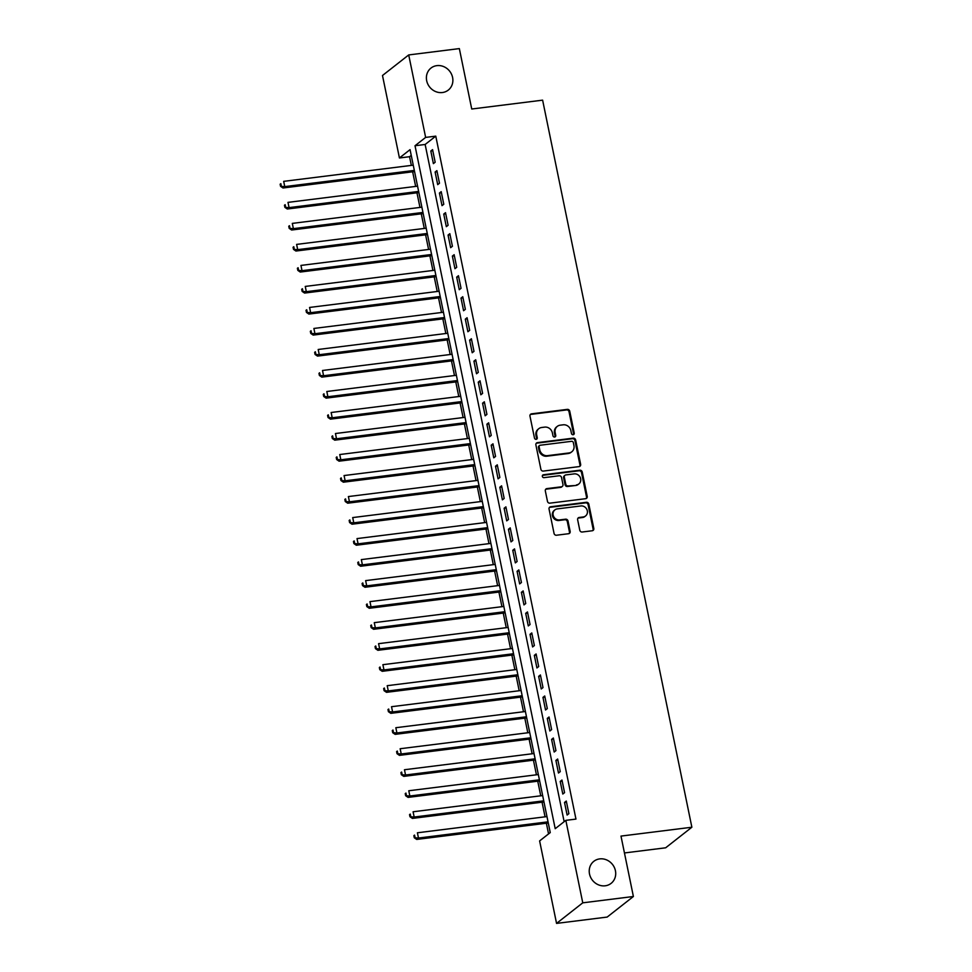<?xml version="1.0" encoding="UTF-8"?>
<svg xmlns="http://www.w3.org/2000/svg" width="972" height="972" viewBox="0 0 972 972"><rect width="100%" height="100%" fill="white"/><g stroke="black" fill="none" stroke-linecap="round" stroke-linejoin="round"><path stroke-width="1.46" d="M573.14 434.727A1.507 1.373 51.9 0 0 574.233 433.099L569.738 411.192A2.151 1.956 51.9 0 0 567.32 409.37L531.538 413.841A2.151 1.956 51.9 0 0 529.983 416.162L534.479 438.068A1.507 1.373 51.9 0 0 536.799 439.077A1.507 1.373 51.9 0 0 537.261 437.728L536.678 434.885A6.877 6.269 51.9 0 1 538.792 428.688A6.877 6.269 51.9 0 1 541.683 427.498L544.66 427.121A6.877 6.269 51.9 0 1 552.388 432.929L552.959 435.76A1.507 1.373 51.9 0 0 555.279 436.768A1.507 1.373 51.9 0 0 555.741 435.42L555.17 432.576A6.877 6.269 51.9 0 1 557.284 426.38A6.877 6.269 51.9 0 1 560.176 425.189L563.153 424.813A6.877 6.269 51.9 0 1 570.868 430.62L571.451 433.451A1.507 1.373 51.9 0 0 573.14 434.727M573.359 434.678A1.507 1.373 51.9 0 0 573.529 433.658L569.021 411.739A2.151 1.956 51.9 0 0 566.615 409.929L530.833 414.4A2.151 1.956 51.9 0 0 530.323 414.546M536.386 439.295A1.507 1.373 51.9 0 0 536.556 438.287L535.973 435.444L536.678 434.885M554.878 436.987A1.507 1.373 51.9 0 0 555.036 435.966L554.453 433.135L555.17 432.576M599.712 858.896A14.009 12.77 51.9 0 0 593.819 861.326A14.009 12.77 51.9 0 0 590.599 877.254A14.009 12.77 51.9 0 0 605.228 885.796A14.009 12.77 51.9 0 0 611.109 883.366A14.009 12.77 51.9 0 0 614.34 867.449A14.009 12.77 51.9 0 0 599.712 858.896M436.878 65.634A14.009 12.77 51.9 0 0 430.985 68.064A14.009 12.77 51.9 0 0 427.765 83.981A14.009 12.77 51.9 0 0 442.394 92.534A14.009 12.77 51.9 0 0 448.274 90.104A14.009 12.77 51.9 0 0 451.506 74.176A14.009 12.77 51.9 0 0 436.878 65.634M579.786 530.202A2.151 1.956 51.9 0 0 582.204 532.012L592.24 530.761A2.151 1.956 51.9 0 0 593.807 528.452L588.813 504.116A2.151 1.956 51.9 0 0 586.395 502.293L550.614 506.764A2.151 1.956 51.9 0 0 549.058 509.085L554.052 533.421A2.151 1.956 51.9 0 0 556.458 535.232L568.584 533.713A2.151 1.956 51.9 0 0 570.151 531.405L568.013 520.992A2.151 1.956 51.9 0 0 565.607 519.182L559.593 519.923A5.747 5.237 51.9 0 1 554.903 509.887A5.747 5.237 51.9 0 1 557.321 508.891L580.879 505.95A5.747 5.237 51.9 0 1 585.557 515.986A5.747 5.237 51.9 0 1 583.139 516.983L579.215 517.469A2.151 1.956 51.9 0 0 577.647 519.789L579.786 530.202M408.714 54.93L459.343 48.6L471.736 109.01L542.619 100.152L691.87 827.233L620.987 836.09L633.392 896.5L582.763 902.83L556.555 923.4L539.618 840.926L550.249 832.579L410.062 149.639L399.431 157.974L382.494 75.5L408.714 54.93L425.639 137.404L415.02 145.739L555.206 828.691L565.838 820.356L582.763 902.83M565.838 820.356L575.959 819.092L435.772 136.141L425.639 137.404M579.069 466.609A2.151 1.956 51.9 0 0 580.636 464.3L575.643 439.964A2.151 1.956 51.9 0 0 573.225 438.153L537.455 442.625A2.151 1.956 51.9 0 0 535.888 444.933L540.882 469.269A2.151 1.956 51.9 0 0 543.287 471.08L579.069 466.609M582.228 472.04L587.222 496.376A2.151 1.956 51.9 0 1 585.654 498.685L549.873 503.156A2.151 1.956 51.9 0 1 547.467 501.345L545.328 490.933A2.151 1.956 51.9 0 1 546.896 488.612L561.403 486.802A2.151 1.956 51.9 0 0 562.97 484.493L561.549 477.58A2.151 1.956 51.9 0 0 559.143 475.77L544.028 477.653A1.507 1.373 51.9 0 1 542.801 475.029A1.507 1.373 51.9 0 1 543.433 474.773L579.81 470.217A2.151 1.956 51.9 0 1 582.228 472.04L581.511 472.586L586.517 496.935L587.222 496.376M435.164 162.239L432.576 149.627L430.803 151.012L433.391 163.624L435.164 162.239M439.478 183.246L436.89 170.647L435.116 172.032L437.704 184.644L439.478 183.246M443.791 204.266L441.203 191.654L439.429 193.039L442.017 205.651L443.791 204.266M448.104 225.273L445.516 212.674L443.742 214.059L446.33 226.67L448.104 225.273M452.417 246.293L449.829 233.681L448.056 235.078L450.644 247.678L452.417 246.293M456.731 267.3L454.143 254.7L452.369 256.086L454.957 268.697L456.731 267.3M461.044 288.32L458.456 275.708L456.682 277.105L459.27 289.705L461.044 288.32M465.357 309.327L462.769 296.727L460.995 298.112L463.583 310.724L465.357 309.327M469.67 330.346L467.082 317.735L465.309 319.132L467.897 331.731L469.67 330.346M473.984 351.354L471.396 338.754L469.622 340.139L472.21 352.751L473.984 351.354M478.297 372.373L475.709 359.762L473.935 361.159L476.523 373.758L478.297 372.373M482.61 393.393L480.022 380.781L478.248 382.166L480.836 394.778L482.61 393.393M486.923 414.4L484.335 401.788L482.562 403.186L485.15 415.785L486.923 414.4M491.237 435.42L488.649 422.808L486.875 424.193L489.463 436.805L491.237 435.42M495.55 456.427L492.962 443.815L491.188 445.212L493.776 457.812L495.55 456.427M499.863 477.446L497.275 464.835L495.501 466.22L498.089 478.832L499.863 477.446M504.176 498.454L501.588 485.842L499.815 487.239L502.403 499.851L504.176 498.454M508.49 519.473L505.902 506.862L504.128 508.247L506.716 520.858L508.49 519.473M512.803 540.481L510.215 527.869L508.441 529.266L511.029 541.878L512.803 540.481M517.116 561.5L514.528 548.888L512.754 550.274L515.342 562.885L517.116 561.5M521.429 582.507L518.841 569.908L517.068 571.293L519.656 583.905L521.429 582.507M525.743 603.527L523.155 590.915L521.381 592.3L523.969 604.912L525.743 603.527M530.056 624.534L527.468 611.935L525.694 613.32L528.294 625.932L530.056 624.534M534.369 645.554L531.781 632.942L530.019 634.327L532.607 646.939L534.369 645.554M538.682 666.561L536.094 653.962L534.333 655.347L536.921 667.958L538.682 666.561M542.996 687.581L540.408 674.969L538.646 676.366L541.234 688.966L542.996 687.581M547.309 708.588L544.721 695.988L542.959 697.374L545.547 709.985L547.309 708.588M551.622 729.608L549.034 716.996L547.272 718.393L549.86 730.993L551.622 729.608M555.935 750.615L553.347 738.015L551.586 739.4L554.174 752.012L555.935 750.615M560.249 771.634L557.661 759.023L555.899 760.42L558.487 773.019L560.249 771.634M564.562 792.654L561.974 780.042L560.212 781.427L562.8 794.039L564.562 792.654M435.772 136.141L425.141 144.476L564.149 821.668M564.525 802.447L567.113 815.046L568.875 813.661L566.287 801.049L564.525 802.447L566.53 802.192M411.241 155.386L409.552 156.711L411.338 165.398M412.65 171.789L415.652 186.417M416.964 192.808L419.965 207.425M421.277 213.816L424.278 228.444M425.59 234.835L428.591 249.452M429.903 255.843L432.905 270.471M434.217 276.862L437.218 291.479M438.53 297.869L441.531 312.498M442.843 318.889L445.844 333.505M447.156 339.908L450.158 354.525M451.47 360.916L454.471 375.532M455.783 381.935L458.784 396.552M460.096 402.943L463.097 417.559M464.409 423.962L467.411 438.579M468.723 444.969L471.724 459.598M473.036 465.989L476.037 480.605M477.349 486.996L480.35 501.625M481.662 508.016L484.663 522.632M485.976 529.023L488.977 543.652M490.289 550.043L493.302 564.659M494.614 571.05L497.615 585.679M498.928 592.07L501.929 606.686M503.241 613.077L506.242 627.705M507.554 634.096L510.555 648.713M511.867 655.104L514.868 669.732M516.181 676.123L519.182 690.74M520.494 697.131L523.495 711.759M524.807 718.15L527.808 732.767M529.12 739.17L532.121 753.786M533.434 760.177L536.435 774.793M537.747 781.196L540.748 795.813M542.06 802.204L545.061 816.82M546.373 823.223L548.56 833.903M624.449 852.954L665.65 847.803L691.87 827.233M633.392 896.5L607.172 917.07L556.555 923.4M409.552 156.711L399.431 157.974M425.141 144.476L415.02 145.739M430.803 151.012L432.807 150.769M435.116 172.032L437.121 171.777M439.429 193.039L441.434 192.796M443.742 214.059L445.747 213.804M448.056 235.078L450.06 234.823M452.369 256.086L454.374 255.83M456.682 277.105L458.687 276.85M460.995 298.112L463 297.857M465.309 319.132L467.313 318.877M469.622 340.139L471.627 339.896M473.935 361.159L475.94 360.904M478.248 382.166L480.253 381.923M482.562 403.186L484.566 402.93M486.875 424.193L488.88 423.95M491.188 445.212L493.193 444.957M495.501 466.22L497.506 465.977M499.815 487.239L501.819 486.984M504.128 508.247L506.133 508.004M508.441 529.266L510.446 529.011M512.754 550.274L514.759 550.031M517.068 571.293L519.072 571.038M521.381 592.3L523.386 592.057M525.694 613.32L527.711 613.065M530.019 634.327L532.024 634.084M534.333 655.347L536.337 655.092M538.646 676.366L540.651 676.111M542.959 697.374L544.964 697.118M547.272 718.393L549.277 718.138M551.586 739.4L553.59 739.145M555.899 760.42L557.904 760.165M560.212 781.427L562.217 781.184M557.284 426.38L556.579 426.927A6.877 6.269 51.9 0 0 554.453 433.135M538.792 428.688L538.087 429.247A6.877 6.269 51.9 0 0 535.973 435.444M579.579 466.475A2.151 1.956 51.9 0 0 579.932 464.859L574.926 440.523A2.151 1.956 51.9 0 0 572.52 438.7L536.738 443.171A2.151 1.956 51.9 0 0 536.228 443.317M573.322 442.576A1.507 1.373 51.9 0 0 571.633 441.312L540.225 445.237A1.507 1.373 51.9 0 0 539.132 446.853L539.752 449.842A6.877 6.269 51.9 0 0 547.467 455.649L568.936 452.964A6.877 6.269 51.9 0 0 571.815 451.773A6.877 6.269 51.9 0 0 573.942 445.565L573.322 442.576M539.594 445.492L538.889 446.051A1.507 1.373 51.9 0 0 538.427 447.412L539.132 446.853M571.815 451.773L571.111 452.332A6.877 6.269 51.9 0 1 568.219 453.523L546.75 456.208A6.877 6.269 51.9 0 1 539.035 450.401L538.427 447.412M586.165 498.551A2.151 1.956 51.9 0 0 586.517 496.935M562.302 486.425L561.597 486.984A2.151 1.956 51.9 0 1 560.698 487.361L546.179 489.171A2.151 1.956 51.9 0 0 545.669 489.317M581.511 472.586A2.151 1.956 51.9 0 0 579.105 470.776L542.728 475.32A1.507 1.373 51.9 0 0 542.498 475.369M576.457 484.919A5.747 5.237 51.9 0 0 580.199 477.398A5.747 5.237 51.9 0 0 574.197 473.886L565.898 474.919A2.151 1.956 51.9 0 0 564.331 477.24L565.753 484.141A2.151 1.956 51.9 0 0 568.158 485.964L575.752 485.478A5.747 5.237 51.9 0 0 578.17 484.481L578.875 483.922M564.987 475.296L564.282 475.855A2.151 1.956 51.9 0 0 563.626 477.787L564.331 477.24M575.752 485.478L567.454 486.51A2.151 1.956 51.9 0 1 565.036 484.7L563.626 477.787M585.557 515.986L584.852 516.545A5.747 5.237 51.9 0 1 582.435 517.541L578.51 518.027A2.151 1.956 51.9 0 0 578 518.173M554.903 509.887L554.198 510.446A5.747 5.237 51.9 0 0 558.876 520.482L559.593 519.923M569.094 533.579A2.151 1.956 51.9 0 0 569.446 531.963L567.308 521.551A2.151 1.956 51.9 0 0 564.89 519.728L558.876 520.482M592.75 530.615A2.151 1.956 51.9 0 0 593.09 529.011L588.096 504.662A2.151 1.956 51.9 0 0 585.691 502.852L549.909 507.323A2.151 1.956 51.9 0 0 549.399 507.469M413.246 165.167L283.678 181.351L284.76 186.612L282.986 187.997L414.558 171.558M281.273 185.786L280.847 183.684L280.13 184.23L280.568 186.332L284.76 186.612L414.327 170.416M280.13 184.23L280.847 183.684M282.986 187.997L280.568 186.332M417.559 186.174L287.991 202.37L289.073 207.619L287.299 209.016L418.871 192.565M285.586 206.793L285.161 204.691L284.444 205.25L284.881 207.352L289.073 207.619L418.64 191.435M284.444 205.25L285.161 204.691M287.299 209.016L284.881 207.352M421.872 207.194L292.305 223.39L293.386 228.639L291.612 230.024L423.185 213.585M289.899 227.813L289.474 225.711L288.757 226.257L289.194 228.359L293.386 228.639L422.954 212.443M288.757 226.257L289.474 225.711M291.612 230.024L289.194 228.359M426.186 228.201L296.618 244.397L297.699 249.646L295.925 251.043L427.498 234.592M294.212 248.82L293.787 246.718L293.07 247.277L293.508 249.379L297.699 249.646L427.267 233.462M293.07 247.277L293.787 246.718M295.925 251.043L293.508 249.379M430.499 249.221L300.943 265.417L302.013 270.666L300.239 272.051L431.811 255.612M298.526 269.839L298.1 267.737L297.383 268.284L297.821 270.386L302.013 270.666L431.58 254.47M297.383 268.284L298.1 267.737M300.239 272.051L297.821 270.386M434.812 270.228L305.257 286.424L306.326 291.673L304.564 293.07L436.124 276.619M302.839 290.847L302.413 288.745L301.697 289.304L302.134 291.406L306.326 291.673L435.893 275.489M301.697 289.304L302.413 288.745M304.564 293.07L302.134 291.406M439.125 291.248L309.57 307.444L310.639 312.692L308.877 314.078L440.438 297.639M307.152 311.866L306.727 309.764L306.01 310.323L306.447 312.413L310.639 312.692L440.207 296.496M306.01 310.323L306.727 309.764M308.877 314.078L306.447 312.413M443.439 312.255L313.883 328.451L314.952 333.712L313.191 335.097L444.751 318.646M311.465 332.874L311.04 330.772L310.323 331.331L310.761 333.432L314.952 333.712L444.52 317.516M310.323 331.331L311.04 330.772M313.191 335.097L310.761 333.432M447.752 333.275L318.196 349.47L319.266 354.719L317.504 356.104L449.064 339.665M315.779 353.893L315.353 351.791L314.649 352.35L315.074 354.452L319.266 354.719L448.833 338.523M314.649 352.35L315.353 351.791M317.504 356.104L315.074 354.452M452.065 354.282L322.51 370.478L323.579 375.739L321.817 377.124L453.377 360.673M320.092 374.9L319.667 372.798L318.962 373.357L319.387 375.459L323.579 375.739L453.146 359.543M318.962 373.357L319.667 372.798M321.817 377.124L319.387 375.459M456.378 375.301L326.823 391.497L327.892 396.746L326.13 398.143L457.691 381.692M324.405 395.92L323.98 393.818L323.275 394.377L323.7 396.479L327.892 396.746L457.46 380.55M323.275 394.377L323.98 393.818M326.13 398.143L323.7 396.479M460.692 396.309L331.136 412.505L332.205 417.766L330.444 419.151L462.004 402.712M328.718 416.927L328.293 414.825L327.588 415.384L328.014 417.486L332.205 417.766L461.773 401.57M327.588 415.384L328.293 414.825M330.444 419.151L328.014 417.486M465.005 417.328L335.449 433.524L336.519 438.773L334.757 440.17L466.317 423.719M333.032 437.947L332.606 435.845L331.902 436.404L332.327 438.506L336.519 438.773L466.086 422.577M331.902 436.404L332.606 435.845M334.757 440.17L332.327 438.506M469.318 438.336L339.763 454.532L340.832 459.792L339.07 461.178L470.63 444.739M337.345 458.954L336.92 456.852L336.215 457.411L336.64 459.513L340.832 459.792L470.399 443.597M336.215 457.411L336.92 456.852M339.07 461.178L336.64 459.513M473.631 459.355L344.076 475.551L345.145 480.8L343.383 482.197L474.944 465.746M341.658 479.974L341.233 477.872L340.528 478.431L340.953 480.533L345.145 480.8L474.713 464.604M340.528 478.431L341.233 477.872M343.383 482.197L340.953 480.533M477.945 480.362L348.389 496.558L349.458 501.819L347.697 503.204L479.257 486.765M345.971 500.981L345.546 498.879L344.841 499.438L345.267 501.54L349.458 501.819L479.026 485.623M344.841 499.438L345.546 498.879M347.697 503.204L345.267 501.54M482.258 501.382L352.702 517.578L353.784 522.827L352.01 524.224L483.57 507.773M350.285 522L349.859 519.899L349.155 520.457L349.58 522.559L353.784 522.827L483.339 506.631M349.155 520.457L349.859 519.899M352.01 524.224L349.58 522.559M486.571 522.401L357.016 538.585L358.097 543.846L356.323 545.231L487.883 528.792M354.61 543.008L354.173 540.918L353.468 541.465L353.893 543.567L358.097 543.846L487.652 527.65M353.468 541.465L354.173 540.918M356.323 545.231L353.893 543.567M490.884 543.409L361.329 559.605L362.41 564.854L360.636 566.251L492.197 549.8M358.923 564.027L358.486 561.925L357.781 562.484L358.206 564.586L362.41 564.854L491.966 548.658M357.781 562.484L358.486 561.925M360.636 566.251L358.206 564.586M495.198 564.428L365.642 580.612L366.723 585.873L364.95 587.258L496.51 570.819M363.236 585.047L362.799 582.945L362.094 583.492L362.52 585.594L366.723 585.873L496.279 569.677M362.094 583.492L362.799 582.945M364.95 587.258L362.52 585.594M499.511 585.436L369.955 601.632L371.037 606.88L369.263 608.278L500.823 591.827M367.55 606.054L367.112 603.952L366.408 604.511L366.833 606.613L371.037 606.88L500.592 590.684M366.408 604.511L367.112 603.952M369.263 608.278L366.833 606.613M503.824 606.455L374.269 622.651L375.35 627.9L373.576 629.285L505.136 612.846M371.863 627.074L371.425 624.972L370.721 625.518L371.146 627.62L375.35 627.9L504.905 611.704M370.721 625.518L371.425 624.972M373.576 629.285L371.146 627.62M508.137 627.462L378.582 643.658L379.663 648.907L377.889 650.304L509.45 633.853M376.176 648.081L375.739 645.979L375.034 646.538L375.459 648.64L379.663 648.907L509.219 632.723M375.034 646.538L375.739 645.979M377.889 650.304L375.459 648.64M512.451 648.482L382.895 664.678L383.976 669.927L382.203 671.312L513.763 654.873M380.489 669.101L380.052 666.999L379.347 667.545L379.773 669.647L383.976 669.927L513.532 653.731M379.347 667.545L380.052 666.999M382.203 671.312L379.773 669.647M516.764 669.489L387.208 685.685L388.29 690.934L386.516 692.331L518.076 675.88M384.803 690.108L384.365 688.006L383.661 688.565L384.086 690.667L388.29 690.934L517.845 674.75M383.661 688.565L384.365 688.006M386.516 692.331L384.086 690.667M521.077 690.509L391.522 706.705L392.603 711.954L390.829 713.339L522.389 696.9M389.116 711.127L388.678 709.025L387.974 709.572L388.399 711.674L392.603 711.954L522.158 695.758M387.974 709.572L388.678 709.025M390.829 713.339L388.399 711.674M525.39 711.516L395.835 727.712L396.916 732.973L395.142 734.358L526.702 717.907M393.429 732.135L392.992 730.033L392.287 730.592L392.712 732.694L396.916 732.973L526.472 716.777M392.287 730.592L392.992 730.033M395.142 734.358L392.712 732.694M529.704 732.536L400.148 748.732L401.229 753.98L399.456 755.366L531.016 738.927M397.742 753.154L397.305 751.052L396.6 751.611L397.026 753.701L401.229 753.98L530.785 737.784M396.6 751.611L397.305 751.052M399.456 755.366L397.026 753.701M534.017 753.543L404.461 769.739L405.543 775L403.769 776.385L535.329 759.934M402.056 774.162L401.618 772.06L400.914 772.619L401.339 774.72L405.543 775L535.098 758.804M400.914 772.619L401.618 772.06M403.769 776.385L401.339 774.72M538.342 774.562L408.775 790.758L409.856 796.007L408.082 797.392L539.654 780.953M406.369 795.181L405.932 793.079L405.227 793.638L405.652 795.74L409.856 796.007L539.411 779.811M405.227 793.638L405.932 793.079M408.082 797.392L405.652 795.74M542.655 795.57L413.088 811.766L414.169 817.027L412.395 818.412L543.968 801.961M410.682 816.188L410.245 814.086L409.54 814.645L409.965 816.747L414.169 817.027L543.725 800.831M409.54 814.645L410.245 814.086M412.395 818.412L409.965 816.747M546.969 816.589L417.401 832.785L418.482 838.034L416.709 839.431L548.281 822.98M414.995 837.208L414.558 835.106L413.853 835.665L414.279 837.767L418.482 838.034L548.038 821.838M413.853 835.665L414.558 835.106M416.709 839.431L414.279 837.767M573.529 433.658L574.233 433.099M536.556 438.287L537.261 437.728M555.036 435.966L555.741 435.42M530.833 414.4L531.538 413.841M566.615 409.929L567.32 409.37M569.021 411.739L569.738 411.192M536.738 443.171L537.455 442.625M572.52 438.7L573.225 438.153M574.926 440.523L575.643 439.964M579.932 464.859L580.636 464.3M539.035 450.401L539.752 449.842M546.75 456.208L547.467 455.649M568.219 453.523L568.936 452.964M546.179 489.171L546.896 488.612M560.698 487.361L561.403 486.802M542.728 475.32L543.433 474.773M579.105 470.776L579.81 470.217M565.036 484.7L565.753 484.141M567.454 486.51L568.158 485.964M578.51 518.027L579.215 517.469M582.435 517.541L583.139 516.983M564.89 519.728L565.607 519.182M567.308 521.551L568.013 520.992M569.446 531.963L570.151 531.405M549.909 507.323L550.614 506.764M585.691 502.852L586.395 502.293M588.096 504.662L588.813 504.116M593.09 529.011L593.807 528.452"/></g></svg>
